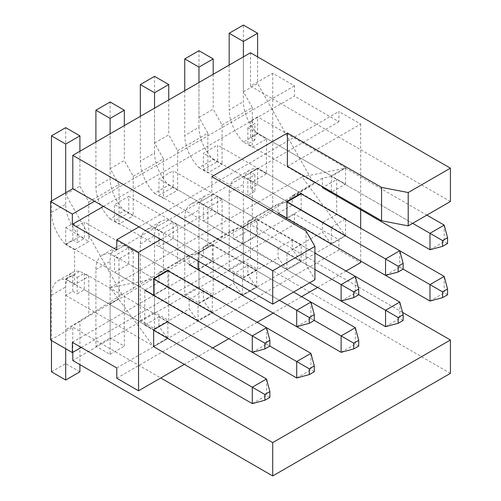 <?xml version="1.0" encoding="UTF-8"?>
<svg xmlns="http://www.w3.org/2000/svg" width="501" height="501" viewBox="0 0 501 501"><rect width="100%" height="100%" fill="white"/><g stroke="black" fill="none" stroke-linecap="round" stroke-linejoin="round"><path stroke-width="0.38" stroke-dasharray="2.5 1.88" d="M65.694 192.791L65.694 194.332L122.044 294.575L65.694 329.752L79.909 321.548L79.909 364.634M65.694 329.752L65.694 348.734M133.222 250.757L119.006 258.967L110.12 253.832A31.413 18.136 60 0 0 102.411 255.178A31.413 18.136 60 0 0 95.904 269.557L95.904 346.172L110.12 354.376L110.12 304.107L124.336 295.897L124.336 346.172L110.12 337.962L110.12 261.347A31.413 18.136 -120 0 1 116.627 246.968A31.413 18.136 -120 0 1 124.336 245.628L133.222 250.757L133.222 290.348L124.336 295.897M110.12 354.376L124.336 346.172M177.642 225.106L163.426 233.316L154.546 228.187A31.413 18.136 60 0 0 146.831 229.527A31.413 18.136 60 0 0 140.33 243.906L140.33 320.521L154.546 328.731L154.546 278.456L168.762 270.252L168.762 320.521L154.546 312.317L154.546 235.702A31.413 18.136 -120 0 1 161.046 221.323A31.413 18.136 -120 0 1 168.762 219.977L177.642 225.106L177.642 264.703L168.762 270.252M154.546 328.731L168.762 320.521M222.068 199.461L207.852 207.671L198.966 202.536A31.413 18.136 60 0 0 191.257 203.882A31.413 18.136 60 0 0 184.75 218.261L184.75 294.876L198.966 303.08L198.966 252.811L213.182 244.601L213.182 294.876L198.966 286.666L198.966 210.051A31.413 18.136 -120 0 1 205.473 195.672A31.413 18.136 -120 0 1 213.182 194.332L222.068 199.461L222.068 239.052L213.182 244.601M198.966 303.08L213.182 294.876M79.909 371.817L65.694 363.613L65.694 286.998A31.413 18.136 -120 0 1 72.2 272.619A31.413 18.136 -120 0 1 79.909 271.273L88.796 276.408L88.796 315.999L79.909 321.548M51.478 371.817L65.694 363.613M95.904 346.172L110.12 337.962M140.33 320.521L154.546 312.317M184.75 294.876L198.966 286.666M51.478 340.53L51.478 295.202A31.413 18.136 60 0 1 57.984 280.823A31.413 18.136 60 0 1 65.694 279.483L79.909 271.273M110.12 253.832L124.336 245.628M154.546 228.187L168.762 219.977M198.966 202.536L213.182 194.332M65.694 279.483L74.58 284.612L88.796 276.408M74.58 284.612L74.58 249.73L88.796 241.526L79.909 236.391L65.694 244.601A31.413 18.136 60 0 1 51.478 212.462L51.478 200.995M74.58 249.73L65.694 244.601M110.12 218.95L119.006 224.085L133.222 215.875L124.336 210.746L110.12 218.95A31.413 18.136 60 0 1 95.904 186.817L110.12 178.606A31.413 18.136 -120 0 0 124.336 210.746M154.546 193.305L163.426 198.434L177.642 190.223L168.762 185.094L154.546 193.305A31.413 18.136 60 0 1 140.33 161.165L154.546 152.962A31.413 18.136 -120 0 0 168.762 185.094M198.966 167.653L207.852 172.789L222.068 164.578L213.182 159.45L198.966 167.653A31.413 18.136 60 0 1 184.75 135.52L198.966 127.31A31.413 18.136 -120 0 0 213.182 159.45M51.478 212.462L65.694 204.258A31.413 18.136 -120 0 0 79.909 236.391M65.694 204.258L65.694 127.642M95.904 142.008L95.904 186.817M110.12 178.606L110.12 101.997M140.33 116.357L140.33 161.165M154.546 152.962L154.546 76.346M184.75 90.712L184.75 135.52M198.966 127.31L198.966 50.701M79.909 151.239L79.909 186.121L88.796 201.928L88.796 241.526M65.694 194.332L79.909 186.121M88.796 201.928L119.006 184.487L110.12 168.68L110.12 133.798M110.12 168.68L124.336 160.477L133.222 176.283L133.222 215.875M124.336 125.594L124.336 160.477M133.222 176.283L163.426 158.842L154.546 143.035L154.546 108.153M154.546 143.035L168.762 134.825L177.642 150.632L177.642 190.223M168.762 99.943L168.762 134.825M177.642 150.632L207.852 133.191L198.966 117.384L198.966 82.502M198.966 117.384L213.182 109.174L222.068 124.981L222.068 164.578M213.182 74.292L213.182 109.174M266.494 173.809L252.279 182.02L243.392 176.891A31.413 18.136 60 0 0 235.683 178.231A31.413 18.136 60 0 0 229.176 192.609L229.176 269.225L243.392 277.435L243.392 227.16L257.608 218.956L257.608 269.225L243.392 261.015L243.392 184.406A31.413 18.136 60 0 1 249.899 170.021A31.413 18.136 60 0 1 257.608 168.68L266.494 173.809L266.494 138.927L257.608 133.798A31.413 18.136 60 0 1 243.392 101.665L243.392 25.05M243.392 277.435L257.608 269.225M229.176 269.225L243.392 261.015M243.392 176.891L257.608 168.68M252.279 182.02L252.279 221.611L222.068 239.052M207.852 207.671L207.852 247.262L177.642 264.703M163.426 233.316L163.426 272.913L133.222 290.348M119.006 258.967L119.006 298.558L88.796 315.999M119.006 184.487L119.006 224.085M163.426 158.842L163.426 198.434M207.852 133.191L207.852 172.789M222.068 124.981L252.279 107.546L252.279 147.137L266.494 138.927M257.608 133.798L243.392 142.008L252.279 147.137M243.392 142.008A31.413 18.136 60 0 1 229.176 109.869L243.392 101.665M229.176 65.061L229.176 109.869M252.279 107.546L243.392 91.739L243.392 56.851M243.392 91.739L257.608 83.529L313.958 183.773L257.608 218.956M257.608 56.851L257.608 83.529M122.044 294.575L313.958 183.773M110.12 304.107L119.006 298.558M154.546 278.456L163.426 272.913M198.966 252.811L207.852 247.262M243.392 227.16L252.279 221.611M385.551 326.677L399.767 318.467L301.145 261.528L292.258 249.492L322.469 232.051L331.355 244.087L345.571 235.883L302.034 176.891L345.571 168.167L426.865 215.104M429.977 301.026L444.193 292.822L345.571 235.883M341.125 352.322L355.341 344.118L256.719 287.179L247.832 275.137L278.042 257.696L286.929 269.738L309.58 282.815L233.616 238.958L247.832 230.748L358.722 294.77L278.042 248.189L292.258 239.985L355.341 276.408L355.341 292.822L341.125 301.026M286.929 269.738L301.145 261.528M296.698 377.973L310.914 369.763L212.292 312.824L203.412 300.788L233.616 283.347L242.503 295.383L256.719 287.179M252.279 403.618L266.494 395.414L167.873 338.476L158.986 326.433L189.196 308.992L198.077 321.035L212.292 312.824M412.649 223.314L331.355 176.377L345.571 168.167M314.916 269.482L242.503 227.673L256.719 219.463L314.916 253.061M279.376 300.256L198.077 253.318L212.292 245.114L293.592 292.052M447.568 243.473L336.685 179.452L336.685 214.334L399.767 250.757L399.767 267.171L292.258 205.103L278.042 213.307L278.042 203.807L247.832 221.248L256.719 219.463M429.977 249.73L444.193 241.526L444.193 225.106M336.685 214.334L322.469 222.544L403.148 269.125L399.767 267.171L385.551 275.381M310.921 302.053L247.832 265.63L233.616 273.84L314.296 320.421L203.412 256.399L189.196 264.609L189.196 255.103L158.986 272.544L166.507 271.035M296.698 326.677L310.914 318.467L310.914 302.053M331.355 176.377L322.469 178.156L322.469 187.662L336.685 179.452M252.279 352.322L266.494 344.118L269.87 346.066L189.196 299.492L203.412 291.281L266.494 327.704M447.568 294.77L444.193 292.822L444.193 276.408M403.148 320.421L399.767 318.467L399.767 302.053M358.722 346.066L355.341 344.118L355.341 327.704M314.296 371.717L310.914 369.763L310.914 353.349M302.034 176.891L110.12 287.693L153.657 346.679L167.873 338.476M110.12 287.693L153.657 278.969M198.077 253.318L189.196 255.103M242.503 227.673L233.616 229.452L203.412 246.893L212.292 245.114M286.929 202.022L278.042 203.807M322.469 178.156L292.258 195.597L299.786 194.087M266.494 327.698L266.494 344.118L158.986 282.044L144.77 290.254L144.77 325.136L158.986 316.926L158.986 326.433M189.196 299.492L189.196 308.992M203.412 291.281L203.412 300.788M233.616 273.84L233.616 283.347M247.832 265.63L247.832 275.137M278.042 248.189L278.042 257.696M292.258 239.985L292.258 249.492M322.469 222.544L322.469 232.051M292.258 195.597L292.258 205.103M247.832 221.248L247.832 230.748M233.616 229.452L233.616 238.958M203.412 246.893L203.412 256.399M158.986 272.544L158.986 282.044M158.986 316.926L167.428 321.805M144.77 325.136L153.657 330.265M269.87 397.362L266.494 395.414L266.494 379M287.374 166.376L338.463 136.879L316.695 124.311L338.908 111.485L338.908 121.743L294.482 96.098L294.482 85.84L272.713 73.271L250.5 86.091L272.268 98.659L294.482 85.84M450.412 201.508L338.463 136.879L360.67 124.054L338.908 111.485M160.765 239.472L211.848 209.975L306.03 264.346L314.916 279.74M50.588 340.016L72.802 327.191L94.57 339.759L294.482 224.342L272.713 211.773L272.713 73.271M402.528 312.373L250.5 224.598L272.713 211.773M317.584 287.436L346.016 271.016M116.783 378.23L338.908 249.986L360.67 262.555M167.873 321.548L84.35 273.327L84.35 289.741L77.242 293.849L77.242 277.429L72.802 274.867L65.694 278.969L65.694 295.383L72.802 291.281L77.242 293.849M65.694 295.383L153.657 346.166L167.873 337.962L84.35 289.741M167.873 337.962L167.873 322.062M167.873 270.246L84.35 222.031L84.35 238.445L77.242 242.547L77.242 226.133L72.802 223.571L65.694 227.673L65.694 244.087L72.802 239.985L77.242 242.547M65.694 244.087L153.657 294.87L167.873 286.666L154.101 278.713M65.694 227.673L84.35 238.445M167.873 286.666L167.873 270.759M212.292 295.897L128.776 247.682L128.776 264.096L114.56 272.3L114.56 255.886L128.776 247.682M211.854 296.154L198.077 304.107L198.077 320.521L212.292 312.311L128.776 264.096M212.292 312.311L212.292 296.41M198.077 320.521L114.56 272.3M198.077 304.107L114.56 255.886M114.56 221.004L198.077 269.225L212.292 261.015L212.292 244.601L128.776 196.379L128.776 212.8L114.56 221.004L114.56 204.59L128.776 196.379M212.292 261.015L128.776 212.8M212.292 244.601L198.077 252.811L114.56 204.59M198.077 252.811L198.077 261.015M256.719 270.252L242.503 278.456L242.503 294.87L256.719 286.666L256.719 270.252L173.202 222.031L173.202 238.445L158.986 246.655L158.986 230.241L173.202 222.031M256.719 286.666L173.202 238.445M242.503 294.87L158.986 246.655M242.503 278.456L158.986 230.241M256.719 218.95L242.503 227.16L242.503 243.574L256.719 235.37L256.719 218.95L173.202 170.735L173.202 187.149L158.986 195.359L158.986 178.938L173.202 170.735M256.719 235.37L173.202 187.149M242.503 243.574L158.986 195.359M242.503 227.16L158.986 178.938M301.145 244.601L286.929 252.811L286.929 269.225L301.145 261.015L301.145 244.601L217.628 196.379L217.628 212.8L203.412 221.004L203.412 204.59L217.628 196.379M301.145 261.015L217.628 212.8M286.929 269.225L203.412 221.004M286.929 252.811L203.412 204.59M301.145 193.305L217.628 145.083L217.628 161.497L203.412 169.707L203.412 153.293L217.628 145.083M203.412 169.707L286.929 217.929L301.145 209.719L287.374 201.765M286.929 201.515L217.628 161.497M301.145 209.719L301.145 193.818M286.929 201.508L203.412 153.293M345.126 219.206L331.355 227.16L331.355 243.574L247.832 195.359L247.832 178.945L254.94 174.836L254.94 191.25L250.5 188.689L257.608 184.587L257.608 168.167L250.5 172.275L254.94 174.836M331.355 227.16L247.832 178.945M257.608 133.285L345.571 184.074L331.355 192.278L247.832 144.063L247.832 127.642L254.94 123.54L254.94 139.954L250.5 137.393L257.608 133.285L257.608 116.871L250.5 120.973L254.94 123.54M345.571 184.074L345.571 167.653L331.355 175.864L247.832 127.642M331.355 175.864L331.355 191.764M81.243 347.45L94.57 339.759L160.765 377.973M294.482 224.342L294.482 214.077L338.908 239.728L338.908 249.986M360.67 261.015L360.67 228.187M360.67 209.719L360.67 124.054M153.657 329.752L65.694 278.969M331.355 243.574L345.571 235.37L257.608 184.587M345.571 235.37L345.571 219.463M345.571 218.956L257.608 168.167M254.94 191.25L247.832 195.359M345.571 167.653L257.608 116.871M254.94 139.954L247.832 144.063M77.242 277.429L84.35 273.327M77.242 226.133L84.35 222.031M211.848 176.634L211.848 209.975M301.589 296.667L273.158 313.081M257.163 322.318L228.732 338.732M212.737 347.963L184.305 364.377M250.5 172.275L250.5 188.689M250.5 120.973L250.5 137.393M72.802 239.985L72.802 223.571M72.802 291.281L72.802 274.867M250.5 52.749L250.5 86.091M250.5 224.598L250.5 257.94L72.802 360.532M72.802 352.322L72.802 327.191M103.456 206.387L294.482 96.098M116.783 249.986L338.908 121.743M138.996 226.903L316.695 124.311L272.268 98.659L94.57 201.252M72.357 342.321L294.482 214.077M116.783 367.972L338.908 239.728M450.412 373.358L250.5 257.94M306.03 231.005L306.03 264.346M51.478 295.202L65.694 286.998M95.904 269.557L110.12 261.347M140.33 243.906L154.546 235.702M184.75 218.261L198.966 210.051M229.176 192.609L243.392 184.406M57.984 280.823L72.2 272.619M102.411 255.178L116.627 246.968M146.831 229.527L161.046 221.323M191.257 203.882L205.473 195.672M235.683 178.231L249.899 170.021"/><path stroke-width="0.75" d="M79.909 364.634L79.909 371.817L65.694 380.027L51.478 371.817L51.478 340.53M65.694 348.734L65.694 380.027M51.478 200.995L51.478 135.852L65.694 127.642L79.909 135.852L79.909 151.239M110.12 133.798L110.12 118.411L95.904 110.201L95.904 142.008M95.904 110.201L110.12 101.997L124.336 110.201L124.336 125.594M154.546 108.153L154.546 92.76L140.33 84.556L140.33 116.357M140.33 84.556L154.546 76.346L168.762 84.556L168.762 99.943M198.966 82.502L198.966 67.115L184.75 58.905L184.75 90.712M184.75 58.905L198.966 50.701L213.182 58.905L213.182 74.292M51.478 135.852L65.694 144.056L79.909 135.852M110.12 118.411L124.336 110.201M154.546 92.76L168.762 84.556M198.966 67.115L213.182 58.905M65.694 144.056L65.694 192.791M243.392 56.851L243.392 41.464L229.176 33.26L229.176 65.061M229.176 33.26L243.392 25.05L257.608 33.26L257.608 56.851M243.392 41.464L257.608 33.26M331.355 244.087L429.977 301.026L442.59 297.65L447.568 294.77L447.568 289.021L444.193 276.408L429.977 284.612L403.148 269.125L403.148 263.369L399.767 250.757L444.193 276.408M314.916 253.061L355.341 276.402L341.125 284.612L341.125 301.026L309.587 282.815L385.551 326.677L398.163 323.295L403.148 320.421L403.148 314.666L399.767 302.053L355.341 276.408L358.722 289.014L358.722 294.77L353.737 297.65L353.737 291.895L314.916 269.482M242.503 295.383L341.125 352.322L353.737 348.947L358.722 346.066L358.722 340.317L355.341 327.704L310.921 302.053M198.077 321.035L296.698 377.973L309.317 374.591L314.296 371.717L314.296 365.962L310.914 353.349L266.494 327.704M322.469 187.662L429.977 249.73L429.977 233.316L444.193 225.106L447.568 237.718L442.59 240.599L412.649 223.314M426.865 215.104L444.193 225.106M299.786 194.087L301.145 193.818L399.767 250.757L385.551 258.961L286.929 202.022L301.145 193.818L301.145 193.305L286.929 201.508L286.929 217.929M293.592 292.052L310.914 302.053L314.296 314.666L314.296 320.421L309.317 323.295L309.317 317.54L279.376 300.256M189.196 264.609L296.698 326.677L296.698 310.263L310.914 302.053M403.148 263.369L398.163 266.244L385.551 258.961L385.551 275.381L398.163 271.999L403.148 269.125M353.737 291.895L358.722 289.014M309.317 317.54L314.296 314.666M447.568 237.718L447.568 243.473L442.59 246.348L442.59 240.599M398.163 266.244L398.163 271.999M429.977 249.73L442.59 246.348M341.125 301.026L353.737 297.65M296.698 326.677L309.317 323.295M278.042 213.307L385.551 275.381M403.148 314.666L398.163 317.54L358.722 294.77M385.551 326.677L385.551 310.263L399.767 302.053M358.722 340.317L353.737 343.191L314.296 320.421M341.125 352.322L341.125 335.908L355.341 327.704M314.296 365.962L309.317 368.842L269.87 346.066L269.87 340.317L266.494 327.698L167.873 270.759L167.873 270.246L153.657 278.456L153.657 294.87M296.698 377.973L296.698 361.559L310.914 353.349M447.568 289.021L442.59 291.895L429.977 284.612L429.977 301.026M442.59 291.895L442.59 297.65M398.163 317.54L398.163 323.295M353.737 343.191L353.737 348.947M309.317 368.842L309.317 374.591M153.657 330.265L252.279 387.204L252.279 403.618L153.657 346.679M269.87 340.317L264.891 343.191L153.657 278.969L167.873 270.759L166.507 271.035M264.891 343.191L264.891 348.947L252.279 352.322L252.279 335.908L266.494 327.698M264.891 348.947L269.87 346.066M252.279 352.322L144.77 290.254M167.428 321.805L266.494 379L269.87 391.613L269.87 397.362L264.891 400.243L264.891 394.487L252.279 387.204L266.494 379M264.891 394.487L269.87 391.613M252.279 403.618L264.891 400.243M287.374 133.028L381.555 187.405L408.209 192.534L450.412 168.167L250.5 52.749L72.802 155.341L272.713 270.759L314.916 246.392L306.03 231.005L211.848 176.634L287.374 133.028L287.374 166.376L381.555 220.747L408.209 225.876L408.209 192.534M450.412 168.167L450.412 201.508L408.209 225.876M314.916 246.392L314.916 279.74L272.713 304.107L160.765 239.472L138.552 252.297L116.783 239.728L138.996 226.903L72.802 188.689L50.588 201.508L50.588 340.016L72.357 352.579L81.243 347.45M272.713 304.107L272.713 270.759M346.016 271.016L360.67 262.555L360.67 261.015M167.873 322.062L167.873 321.548L153.657 329.752L153.657 346.166M154.101 278.713L153.657 278.456M212.292 296.41L212.292 295.897L211.854 296.154M198.077 261.015L198.077 269.225M287.374 201.765L286.929 201.515M331.355 191.764L331.355 192.278M116.783 239.728L116.783 249.986L72.357 224.335L72.357 214.077L94.57 201.252M72.357 214.077L50.588 201.508M360.67 228.187L360.67 209.719M160.765 239.472L138.996 226.903M72.357 352.579L72.357 342.321L116.783 367.972L116.783 378.23L138.552 390.799L184.305 364.377M138.552 252.297L138.552 390.799M345.571 219.463L345.571 218.956L345.126 219.206M317.584 287.436L301.589 296.667M273.158 313.081L257.163 322.318M228.732 338.732L212.737 347.963M72.802 188.689L72.802 155.341M272.713 475.95L272.713 442.608L450.412 340.016L450.412 373.358L272.713 475.95L72.802 360.532L72.802 352.322M72.357 224.335L103.456 206.387M450.412 340.016L402.528 312.373M272.713 442.608L160.765 377.973M381.555 187.405L381.555 220.747"/></g></svg>

